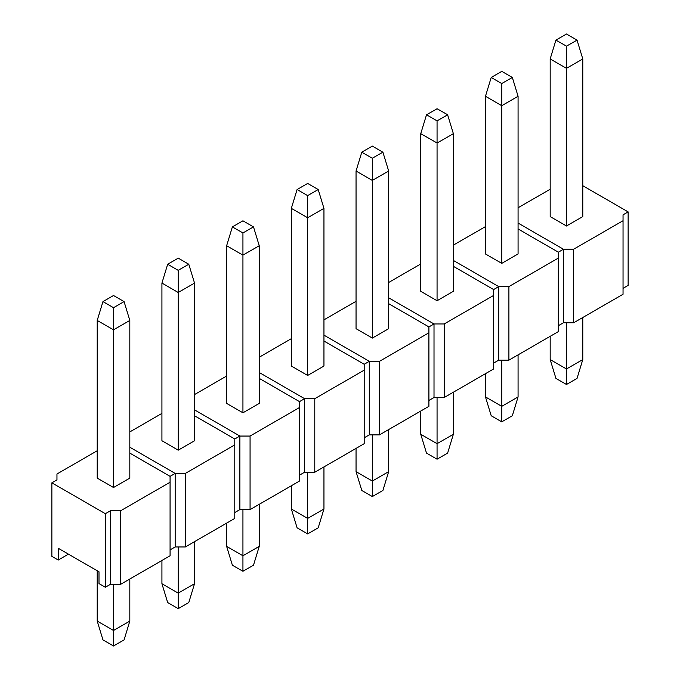<?xml version="1.0" encoding="UTF-8"?>
<svg xmlns="http://www.w3.org/2000/svg" width="680" height="680" viewBox="0 0 680 680"><rect width="100%" height="100%" fill="white"/><g stroke="black" fill="none" stroke-linecap="round" stroke-linejoin="round"><path stroke-width="1.02" d="M623.042 288.371L628.133 285.43L628.133 211.888L582.785 185.708M518.075 228.956L558.331 252.195L563.423 249.246L563.423 322.796L558.331 325.737L563.423 322.796L573.614 322.796L623.042 294.262L623.042 214.829L628.133 211.888M550.179 189.236L518.075 207.774M453.364 266.313L493.62 289.552L498.712 286.611L508.904 286.611L558.331 258.077L558.331 252.195L563.423 249.246L573.614 249.246L573.614 322.796M573.614 249.246L623.042 220.711M577.039 40.095L582.785 58.922L582.785 216.597L566.483 226.006L550.179 216.597L550.179 58.922L555.925 40.095L566.483 46.189L577.039 40.095L566.483 34L555.925 40.095M550.179 359.567L566.483 368.976L582.785 359.567L577.039 378.394L566.483 384.489L555.925 378.394L550.179 359.567L550.179 336.328M566.483 384.489L566.483 322.796M582.785 359.567L582.785 317.5M582.785 58.922L566.483 68.332L550.179 58.922M566.483 226.006L566.483 46.189M388.662 303.671L428.91 326.91L434.01 323.969L444.193 323.969L493.62 295.435L493.62 289.552L498.712 286.611L498.712 360.153L493.62 363.094L498.712 360.153L508.904 360.153L558.331 331.619L558.331 258.077M485.469 226.601L453.364 245.131M508.904 286.611L508.904 360.153M512.329 77.452L518.075 96.279L518.075 253.954L501.772 263.373L485.469 253.954L485.469 96.279L491.215 77.452L501.772 83.547L512.329 77.452L501.772 71.358L491.215 77.452M563.423 322.796L563.423 249.246L518.075 223.065M485.469 396.925L501.772 406.334L518.075 396.925L512.329 415.752L501.772 421.846L491.215 415.752L485.469 396.925L485.469 373.685M501.772 421.846L501.772 360.153M518.075 396.925L518.075 354.858M518.075 96.279L501.772 105.697L485.469 96.279M501.772 263.373L501.772 83.547M323.952 341.028L364.2 364.267L369.3 361.326L379.491 361.326L428.91 332.792L428.91 326.91L434.01 323.969L434.01 397.511L428.91 400.452L434.01 397.511L444.193 397.511L493.62 368.976L493.62 295.435M420.758 263.959L388.662 282.489M444.193 323.969L444.193 397.511M447.618 114.809L453.364 133.637L453.364 291.312L437.062 300.73L420.758 291.312L420.758 133.637L426.504 114.809L437.062 120.904L447.618 114.809L437.062 108.715L426.504 114.809M498.712 360.153L498.712 286.611L453.364 260.431M420.758 434.282L437.062 443.7L453.364 434.282L447.618 453.11L437.062 459.204L426.504 453.11L420.758 434.282L420.758 411.043M437.062 459.204L437.062 397.511M453.364 434.282L453.364 392.216M453.364 133.637L437.062 143.055L420.758 133.637M437.062 300.73L437.062 120.904M259.241 378.386L299.498 401.625L304.589 398.684L314.78 398.684L364.2 370.149L364.2 364.267L369.3 361.326L369.3 434.868L364.2 437.81L369.3 434.868L379.491 434.868L428.91 406.334L428.91 332.792M356.048 301.317L323.952 319.846M379.491 361.326L379.491 434.868M382.908 152.175L388.662 170.994L388.662 328.678L372.351 338.087L356.048 328.678L356.048 170.994L361.802 152.175L372.351 158.261L382.908 152.175L372.351 146.081L361.802 152.175M434.01 397.511L434.01 323.969L388.662 297.789M356.048 471.639L372.351 481.058L388.662 471.639L382.908 490.467L372.351 496.562L361.802 490.467L356.048 471.639L356.048 448.4M372.351 496.562L372.351 434.868M388.662 471.639L388.662 429.573M388.662 170.994L372.351 180.412L356.048 170.994M372.351 338.087L372.351 158.261M194.531 415.752L234.787 438.991L239.878 436.05L250.07 436.05L299.498 407.515L299.498 401.625L304.589 398.684L304.589 472.226L299.498 475.167L304.589 472.226L314.78 472.226L364.2 443.692L364.2 370.149M291.337 338.674L259.241 357.212M314.78 398.684L314.78 472.226M318.197 189.533L323.952 208.361L323.952 366.036L307.649 375.445L291.337 366.036L291.337 208.361L297.092 189.533L307.649 195.627L318.197 189.533L307.649 183.439L297.092 189.533M369.3 434.868L369.3 361.326L323.952 335.147M291.337 509.006L307.649 518.415L323.952 509.006L318.197 527.825L307.649 533.919L297.092 527.825L291.337 509.006L291.337 485.758M307.649 533.919L307.649 472.226M323.952 509.006L323.952 466.93M323.952 208.361L307.649 217.77L291.337 208.361M307.649 375.445L307.649 195.627M129.82 453.11L170.077 476.348L175.168 473.408L185.359 473.408L234.787 444.873L234.787 438.991L239.878 436.05L239.878 509.592L234.787 512.533L239.878 509.592L250.07 509.592L299.498 481.058L299.498 407.515M226.635 376.031L194.531 394.57M250.07 436.05L250.07 509.592M253.496 226.891L259.241 245.718L259.241 403.393L242.939 412.802L226.635 403.393L226.635 245.718L232.381 226.891L242.939 232.985L253.496 226.891L242.939 220.796L232.381 226.891M304.589 472.226L304.589 398.684L259.241 372.504M226.635 546.363L242.939 555.773L259.241 546.363L253.496 565.19L242.939 571.285L232.381 565.19L226.635 546.363L226.635 523.124M242.939 571.285L242.939 509.592M259.241 546.363L259.241 504.296M259.241 245.718L242.939 255.127L226.635 245.718M242.939 412.802L242.939 232.985M97.215 450.755L56.959 473.994L56.959 479.876L51.867 482.817L105.366 513.706L110.466 510.765L120.649 510.765L170.077 482.231L170.077 476.348L175.168 473.408L175.168 546.95L170.077 549.89L175.168 546.95L185.359 546.95L234.787 518.415L234.787 444.873M161.925 413.398L129.82 431.927M185.359 473.408L185.359 546.95M188.785 264.248L194.531 283.075L194.531 440.75L178.228 450.168L161.925 440.75L161.925 283.075L167.671 264.248L178.228 270.343L188.785 264.248L178.228 258.153L167.671 264.248M239.878 509.592L239.878 436.05L194.531 409.861M161.925 583.721L178.228 593.13L194.531 583.721L188.785 602.548L178.228 608.642L167.671 602.548L161.925 583.721L161.925 560.481M178.228 608.642L178.228 546.95M194.531 583.721L194.531 541.654M194.531 283.075L178.228 292.493L161.925 283.075M178.228 450.168L178.228 270.343M51.867 482.817L51.867 556.359L58.233 560.039L58.233 548.275L98.999 571.803L98.999 583.576L105.366 587.248L110.466 584.307L120.649 584.307L170.077 555.773L170.077 482.231M110.466 510.765L110.466 584.307M120.649 510.765L120.649 584.307M124.075 301.606L129.82 320.433L129.82 478.108L113.518 487.526L97.215 478.108L97.215 320.433L102.96 301.606L113.518 307.7L124.075 301.606L113.518 295.511L102.96 301.606M175.168 546.95L175.168 473.408L129.82 447.227M58.233 560.039L68.425 554.158M105.366 587.248L105.366 513.706M97.215 621.078L113.518 630.496L129.82 621.078L124.075 639.906L113.518 646L102.96 639.906L97.215 621.078L97.215 570.775M113.518 646L113.518 584.307M129.82 621.078L129.82 579.012M129.82 320.433L113.518 329.851L97.215 320.433M113.518 487.526L113.518 307.7"/></g></svg>
